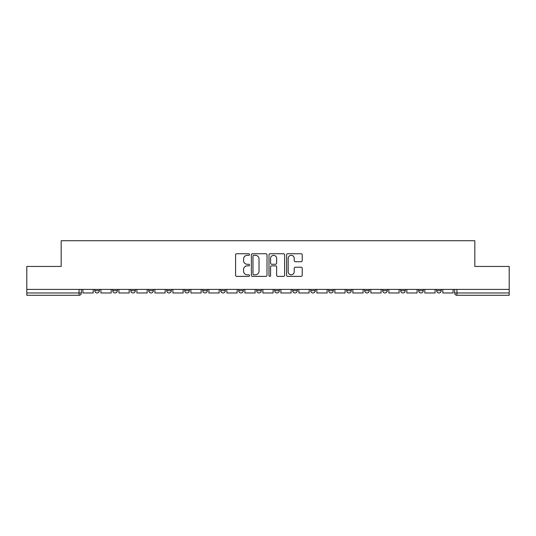 <?xml version="1.0" encoding="UTF-8"?>
<svg xmlns="http://www.w3.org/2000/svg" width="536" height="536" viewBox="0 0 536 536"><rect width="100%" height="100%" fill="white"/><g stroke="black" fill="none" stroke-linecap="round" stroke-linejoin="round"><path stroke-width="0.8" d="M249.542 254.526A0.791 0.791 0 0 0 248.751 253.736L236.724 253.736A1.132 1.132 0 0 0 235.592 254.868L235.592 275.249A1.132 1.132 0 0 0 236.724 276.382L248.751 276.382A0.791 0.791 0 0 0 249.542 275.591A0.791 0.791 0 0 0 248.751 274.794L247.197 274.794A3.625 3.625 0 0 1 243.572 271.176L243.572 269.474A3.625 3.625 0 0 1 247.197 265.849L248.751 265.849A0.791 0.791 0 0 0 249.542 265.059A0.791 0.791 0 0 0 248.751 264.268L247.197 264.268A3.625 3.625 0 0 1 243.572 260.643L243.572 258.942A3.625 3.625 0 0 1 247.197 255.324L248.751 255.324A0.791 0.791 0 0 0 249.542 254.526M400.653 289.4L400.653 290.666L405.27 290.666A2.305 2.305 0 0 1 402.958 292.971A2.305 2.305 0 0 1 400.653 290.666L400.653 289.4M382.657 289.4L382.657 290.666L387.273 290.666A2.305 2.305 0 0 1 384.969 292.971A2.305 2.305 0 0 1 382.657 290.666L382.657 289.4M274.693 289.4L274.693 290.666L279.303 290.666A2.305 2.305 0 0 1 276.998 292.971A2.305 2.305 0 0 1 274.693 290.666L274.693 289.4M256.697 289.4L256.697 290.666L261.307 290.666A2.305 2.305 0 0 1 259.002 292.971A2.305 2.305 0 0 1 256.697 290.666L256.697 289.4M166.723 290.666L166.723 289.4L166.723 290.666A2.305 2.305 0 0 0 169.028 292.971A2.305 2.305 0 0 1 166.723 290.666L171.332 290.666A2.305 2.305 0 0 1 169.028 292.971M148.727 289.4L148.727 290.666L153.343 290.666A2.305 2.305 0 0 1 151.031 292.971A2.305 2.305 0 0 1 148.727 290.666L148.727 289.4M130.73 289.4L130.73 290.666L135.347 290.666A2.305 2.305 0 0 1 133.042 292.971A2.305 2.305 0 0 1 130.73 290.666L130.73 289.4M112.734 290.666L112.734 289.4L112.734 290.666A2.305 2.305 0 0 0 115.046 292.971A2.305 2.305 0 0 1 112.734 290.666L117.351 290.666A2.305 2.305 0 0 1 115.046 292.971A2.305 2.305 0 0 0 117.351 290.666A2.305 2.305 0 0 1 115.046 292.971M94.745 290.666L94.745 289.4L94.745 290.666A2.305 2.305 0 0 0 97.05 292.971A2.305 2.305 0 0 1 94.745 290.666L99.354 290.666A2.305 2.305 0 0 1 97.05 292.971A2.305 2.305 0 0 0 99.354 290.666A2.305 2.305 0 0 1 97.05 292.971M301.091 261.715A1.132 1.132 0 0 0 302.224 260.583L302.224 254.868A1.132 1.132 0 0 0 301.091 253.736L287.731 253.736A1.132 1.132 0 0 0 286.599 254.868L286.599 275.249A1.132 1.132 0 0 0 287.731 276.382L301.091 276.382A1.132 1.132 0 0 0 302.224 275.249L302.224 268.342A1.132 1.132 0 0 0 301.091 267.209L295.37 267.209A1.132 1.132 0 0 0 294.237 268.342L294.237 271.765A3.028 3.028 0 0 1 291.209 274.794A3.028 3.028 0 0 1 288.18 271.765L288.18 258.352A3.028 3.028 0 0 1 291.209 255.324A3.028 3.028 0 0 1 294.237 258.352L294.237 260.583A1.132 1.132 0 0 0 295.37 261.715L301.091 261.715M26.8 289.4L26.8 266.446L61.178 266.446L61.178 240.718L474.822 240.718L474.822 266.446L509.2 266.446L509.2 289.4L26.8 289.4L26.8 292.971L81.358 292.971L81.358 289.4M267.008 254.868A1.132 1.132 0 0 0 265.876 253.736L252.516 253.736A1.132 1.132 0 0 0 251.384 254.868L251.384 275.249A1.132 1.132 0 0 0 252.516 276.382L265.876 276.382A1.132 1.132 0 0 0 267.008 275.249L267.008 254.868M270.124 253.736L283.484 253.736A1.132 1.132 0 0 1 284.616 254.868L284.616 275.249A1.132 1.132 0 0 1 283.484 276.382L277.769 276.382A1.132 1.132 0 0 1 276.636 275.249L276.636 266.982A1.132 1.132 0 0 0 275.504 265.849L271.705 265.849A1.132 1.132 0 0 0 270.573 266.982L270.573 275.591A0.791 0.791 0 0 1 269.782 276.382A0.791 0.791 0 0 1 268.992 275.591L268.992 254.868A1.132 1.132 0 0 1 270.124 253.736M454.642 289.4L454.642 292.971L509.2 292.971L509.2 295.282L456.947 295.282A2.305 2.305 0 0 1 454.642 292.971A2.305 2.305 0 0 0 456.947 295.282L456.947 289.4M509.2 289.4L509.2 292.971M79.053 289.4L79.053 295.282A2.305 2.305 0 0 0 81.358 292.971A2.305 2.305 0 0 1 79.053 295.282L26.8 295.282L26.8 292.971M441.255 289.4L441.255 290.666A2.305 2.305 0 0 1 438.951 292.971A2.305 2.305 0 0 1 436.646 290.666L441.255 290.666L441.255 289.4M436.646 289.4L436.646 290.666M423.266 289.4L423.266 290.666A2.305 2.305 0 0 1 420.954 292.971A2.305 2.305 0 0 1 418.65 290.666L423.266 290.666A2.305 2.305 0 0 1 420.954 292.971A2.305 2.305 0 0 0 423.266 290.666M418.65 289.4L418.65 290.666M405.27 289.4L405.27 290.666L405.27 289.4M387.273 289.4L387.273 290.666L387.273 289.4M369.277 289.4L369.277 290.666A2.305 2.305 0 0 1 366.972 292.971A2.305 2.305 0 0 1 364.668 290.666L369.277 290.666M364.668 289.4L364.668 290.666M351.281 289.4L351.281 290.666A2.305 2.305 0 0 1 348.976 292.971A2.305 2.305 0 0 1 346.671 290.666L351.281 290.666A2.305 2.305 0 0 1 348.976 292.971A2.305 2.305 0 0 0 351.281 290.666M346.671 289.4L346.671 290.666M333.291 289.4L333.291 290.666A2.305 2.305 0 0 1 330.98 292.971A2.305 2.305 0 0 1 328.675 290.666A2.305 2.305 0 0 0 330.98 292.971M328.675 289.4L328.675 290.666L333.291 290.666M315.295 289.4L315.295 290.666A2.305 2.305 0 0 1 312.984 292.971A2.305 2.305 0 0 1 310.679 290.666L315.295 290.666L315.295 289.4M310.679 289.4L310.679 290.666M297.299 289.4L297.299 290.666A2.305 2.305 0 0 1 294.994 292.971A2.305 2.305 0 0 1 292.683 290.666L297.299 290.666A2.305 2.305 0 0 1 294.994 292.971A2.305 2.305 0 0 0 297.299 290.666L297.299 289.4M292.683 289.4L292.683 290.666M279.303 289.4L279.303 290.666M261.307 289.4L261.307 290.666L261.307 289.4M243.317 289.4L243.317 290.666A2.305 2.305 0 0 1 241.006 292.971A2.305 2.305 0 0 1 238.701 290.666L243.317 290.666L243.317 289.4M238.701 289.4L238.701 290.666M225.321 289.4L225.321 290.666A2.305 2.305 0 0 1 223.016 292.971A2.305 2.305 0 0 1 220.705 290.666L225.321 290.666M220.705 289.4L220.705 290.666M207.325 289.4L207.325 290.666A2.305 2.305 0 0 1 205.02 292.971A2.305 2.305 0 0 1 202.709 290.666A2.305 2.305 0 0 0 205.02 292.971M202.709 289.4L202.709 290.666L207.325 290.666M189.329 289.4L189.329 290.666A2.305 2.305 0 0 1 187.024 292.971A2.305 2.305 0 0 1 184.719 290.666A2.305 2.305 0 0 0 187.024 292.971A2.305 2.305 0 0 0 189.329 290.666A2.305 2.305 0 0 1 187.024 292.971M184.719 289.4L184.719 290.666L189.329 290.666M171.332 289.4L171.332 290.666M153.343 289.4L153.343 290.666A2.305 2.305 0 0 1 151.031 292.971A2.305 2.305 0 0 0 153.343 290.666L153.343 289.4M135.347 289.4L135.347 290.666A2.305 2.305 0 0 1 133.042 292.971A2.305 2.305 0 0 0 135.347 290.666L135.347 289.4M117.351 289.4L117.351 290.666L117.351 289.4M99.354 289.4L99.354 290.666L99.354 289.4M253.763 255.324A0.791 0.791 0 0 0 252.972 256.114L252.972 274.003A0.791 0.791 0 0 0 253.763 274.794L255.404 274.794A3.625 3.625 0 0 0 259.029 271.176L259.029 258.942A3.625 3.625 0 0 0 255.404 255.324L253.763 255.324M276.636 258.406A3.028 3.028 0 0 0 273.608 255.377A3.028 3.028 0 0 0 270.573 258.406L270.573 263.136A1.132 1.132 0 0 0 271.705 264.268L275.504 264.268A1.132 1.132 0 0 0 276.636 263.136L276.636 258.406M93.184 289.4L93.184 292.971L82.919 292.971L82.919 289.4M111.18 289.4L111.18 292.971L100.915 292.971L100.915 289.4M129.176 289.4L129.176 292.971L118.905 292.971L118.905 289.4M147.172 289.4L147.172 292.971L136.901 292.971L136.901 289.4M165.162 289.4L165.162 292.971L154.897 292.971L154.897 289.4M183.158 289.4L183.158 292.971L172.894 292.971L172.894 289.4M201.154 289.4L201.154 292.971L190.89 292.971L190.89 289.4M219.15 289.4L219.15 292.971L208.879 292.971L208.879 289.4M237.147 289.4L237.147 292.971L226.875 292.971L226.875 289.4M255.136 289.4L255.136 292.971L244.872 292.971L244.872 289.4M273.132 289.4L273.132 292.971L262.868 292.971L262.868 289.4M291.128 289.4L291.128 292.971L280.864 292.971L280.864 289.4M309.125 289.4L309.125 292.971L298.854 292.971L298.854 289.4M327.121 289.4L327.121 292.971L316.85 292.971L316.85 289.4M345.11 289.4L345.11 292.971L334.846 292.971L334.846 289.4M363.107 289.4L363.107 292.971L352.842 292.971L352.842 289.4M381.103 289.4L381.103 292.971L370.838 292.971L370.838 289.4M399.099 289.4L399.099 292.971L388.828 292.971L388.828 289.4M417.095 289.4L417.095 292.971L406.824 292.971L406.824 289.4M435.085 289.4L435.085 292.971L424.82 292.971L424.82 289.4M453.081 289.4L453.081 292.971L442.816 292.971L442.816 289.4M456.947 295.282A2.305 2.305 0 0 1 454.642 292.971"/></g></svg>
